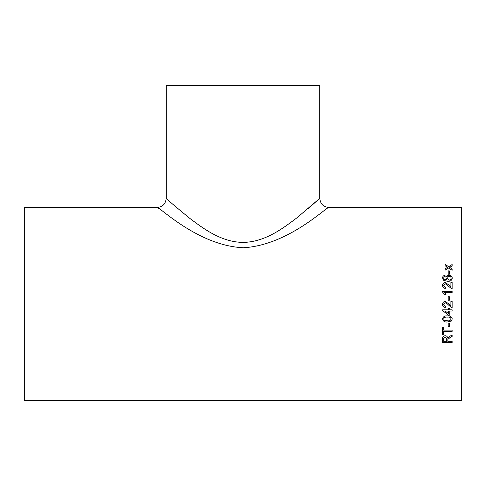 <?xml version="1.0" encoding="UTF-8"?>
<svg xmlns="http://www.w3.org/2000/svg" width="486" height="486" viewBox="0 0 486 486"><rect width="100%" height="100%" fill="white"/><g stroke="black" fill="none" stroke-linecap="round" stroke-linejoin="round"><path stroke-width="0.73" d="M452.132 307.602L451.281 307.474L452.132 307.608L452.132 301.356L450.905 301.356L452.132 301.363M166.649 198.731L166.224 198.349C165.683 203.877 162.646 206.915 157.112 207.461L24.3 207.461L24.3 400.646L461.7 400.646L461.7 207.461L328.888 207.461C327.181 206.216 288.423 245.284 243.371 247.745C197.96 245.758 158.886 206.204 157.112 207.461L159.11 208.937M447.466 304.054L451.281 307.474L447.466 304.054L445.219 302.705L443.669 304.449L445.383 306.259L445.261 307.486C443.487 307.249 442.588 306.229 442.564 304.424L442.576 304.054M445.383 306.259L445.261 307.48C443.487 307.243 442.588 306.223 442.564 304.418C442.618 302.632 443.493 301.654 445.206 301.478L449.131 304.133L450.905 306.034L450.905 301.356M448.207 274.25L448.207 270.884L449.313 270.884L449.313 274.25L448.207 274.25M445.14 276.473L444.155 276.899L443.669 278.028L443.949 279.037L447.138 280.136L445.875 277.895C446.093 276.163 447.126 275.258 448.979 275.185C450.959 275.27 452.053 276.236 452.253 278.083C451.84 280.428 450.309 281.509 447.655 281.327L443.651 280.319L442.564 277.949C442.631 276.425 443.451 275.544 445.018 275.301L445.14 276.473M443.669 285.428L445.383 287.238L443.669 285.428L445.219 283.721L451.281 288.417L452.132 288.544L452.132 282.402L450.905 282.402L450.905 287.019L449.131 285.154L445.206 282.56C443.487 282.743 442.606 283.703 442.564 285.434M445.383 287.214L445.261 288.423C443.487 288.186 442.588 287.177 442.564 285.404C442.606 283.672 443.487 282.712 445.206 282.524L449.131 285.118L450.905 286.989M452.132 292.548L444.678 292.548L446.087 294.747L444.957 294.747L442.564 292.116L442.564 291.333L452.132 291.333L452.132 292.548M448.207 300.251L448.207 296.703L449.313 296.703L449.313 300.251L448.207 300.251M449.799 309.813L449.799 308.592L448.572 308.592L448.572 309.813L442.685 309.813L442.685 310.675L448.572 315.189L449.799 315.189L449.799 311.04L452.132 311.04L452.132 309.813L449.799 309.813M442.564 318.962C443.123 316.647 444.739 315.633 447.412 315.924C450.097 315.639 451.713 316.653 452.253 318.962L451.33 321.07L447.412 321.981C444.714 322.261 443.098 321.258 442.564 318.962M448.207 326.537L448.207 323.062L449.313 323.062L449.313 326.537L448.207 326.537M443.669 330.103L443.669 327.133L442.564 327.133L442.564 334.325L443.669 334.325L443.669 331.397L452.132 331.397L452.132 330.103L443.669 330.103M452.132 336.385L450.109 337.503L452.132 336.44L452.132 334.976L449.489 336.458L447.715 338.104C447.527 336.634 446.67 335.838 445.146 335.717C443.287 335.911 442.43 336.92 442.564 338.73L442.564 342.575L452.132 342.575L452.132 341.33L447.837 341.33L447.837 340.054M450.109 337.557L447.885 339.374L447.837 339.993L447.885 339.374L450.109 337.503M450.091 267.124L449.714 267.361L452.132 268.94L452.132 270.313L448.639 268.023L445.14 270.198L445.14 268.825L447.557 267.324L445.14 265.757L445.14 264.414L448.633 266.662L452.132 264.524L452.132 265.872L450.091 267.124M328.086 208.051L328.888 207.461C323.354 206.915 320.317 203.877 319.776 198.349L307.93 208.804M449.064 304.054L445.206 301.484C443.493 301.66 442.612 302.638 442.564 304.418M178.07 208.804L173.034 204.436M167.895 199.861L166.807 198.871M166.224 198.349C167.233 199.606 175.009 206.222 189.546 218.184C202.911 228.195 220.996 242.204 243.279 242.429C265.617 241.9 283.484 227.898 296.873 217.862L319.776 198.349L319.776 85.354L166.224 85.354L166.224 198.349M452.132 268.995L449.714 267.361M445.14 264.481L448.633 266.662M448.633 266.729L452.132 264.591M445.14 268.886L447.557 267.324M452.132 342.508L442.564 342.508M445.17 336.938L443.669 338.687L445.17 336.938L446.737 338.894L445.17 336.992M446.737 338.955L446.737 341.33L443.669 341.33L443.669 338.627M443.669 334.271L442.564 334.271M452.132 331.349L443.669 331.397M449.313 326.501L448.207 326.501M452.253 318.931L451.33 321.039L447.412 321.951C444.714 322.23 443.098 321.228 442.564 318.931M451.148 318.962L451.148 318.931C450.571 317.431 449.325 316.823 447.412 317.115C445.498 316.823 444.253 317.437 443.669 318.95L444.326 320.231L447.412 320.772C449.325 321.07 450.571 320.462 451.148 318.962C450.571 317.455 449.325 316.848 447.412 317.139C445.498 316.848 444.253 317.455 443.669 318.974M449.799 315.171L448.572 315.189M448.572 315.171L442.685 310.663M452.132 311.028L449.799 311.028M448.572 311.028L445.127 311.028L448.572 313.689L448.572 311.04L445.127 311.04M448.207 296.715L449.313 296.715M444.678 292.548L446.087 294.759M442.564 291.357L452.132 291.357M450.905 282.439L452.132 282.439M443.669 278.028L443.949 279.079L447.138 280.136M445.875 277.937C446.093 276.212 447.126 275.307 448.979 275.234C450.959 275.319 452.053 276.285 452.253 278.126M442.564 277.992C442.631 276.473 443.451 275.592 445.018 275.349L445.14 276.522M446.98 278.223L448.955 280.179C450.279 280.112 451.014 279.456 451.148 278.217L451.148 278.174C451.014 276.977 450.303 276.37 449.021 276.358C447.74 276.388 447.065 277.014 446.98 278.223L448.955 280.136C450.279 280.07 451.014 279.414 451.148 278.174M448.207 270.945L449.313 270.945"/></g></svg>

